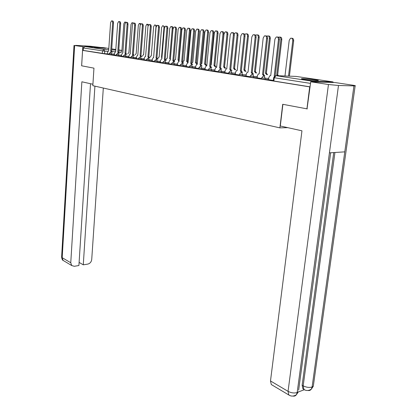 <?xml version="1.0" encoding="UTF-8"?>
<svg xmlns="http://www.w3.org/2000/svg" width="417" height="417" viewBox="0 0 417 417"><rect width="100%" height="100%" fill="white"/><g stroke="black" fill="none" stroke-linecap="round" stroke-linejoin="round"><path stroke-width="0.63" d="M261.694 77.875L261.574 78.959L265.082 79.428L265.212 78.276L261.699 77.817L263.179 76.123L263.961 75.957L265.212 78.276L268.772 78.396M250.346 76.071L250.231 77.145L253.656 77.593L253.781 76.467L250.351 76.019L251.847 74.335L252.566 74.184L253.781 76.467L257.305 76.587M239.368 74.33L239.254 75.388L242.605 75.821L242.725 74.711L239.374 74.278L240.875 72.605L241.547 72.475L242.725 74.711L246.207 74.836M228.74 72.641L228.631 73.684L231.909 74.106L232.019 73.011L228.745 72.594L230.252 70.932L230.877 70.812L232.019 73.011L235.464 73.142M218.445 71.005L218.341 72.037L221.547 72.443L221.656 71.37L218.445 70.963L219.962 69.311L220.546 69.206L221.656 71.37L225.06 71.505M208.469 69.42L208.37 70.437L211.508 70.838L211.612 69.775L208.469 69.378L209.986 67.742L210.533 67.648L211.612 69.775L214.974 69.91M198.794 67.882L198.7 68.888L201.771 69.274L201.87 68.232L198.8 67.846L200.311 66.22L200.822 66.136L201.87 68.232L205.2 68.372M189.412 66.392L189.318 67.387L192.331 67.763L192.425 66.73L189.412 66.355L191.408 64.671L192.425 66.73L195.719 66.876M180.306 64.948L180.217 65.928L183.167 66.293L183.261 65.276L180.306 64.911L182.271 63.248L183.261 65.276L186.519 65.422M171.465 63.546L171.382 64.51L174.275 64.864L174.363 63.864L171.465 63.509L173.399 61.867L174.363 63.864L177.585 64.015M162.875 62.18L162.797 63.134L165.638 63.483L165.721 62.493L162.88 62.149L164.783 60.528L165.721 62.493L168.911 62.644M154.535 60.856L154.457 61.799L157.24 62.133L157.324 61.163L154.535 60.825L156.406 59.224L157.324 61.163L160.477 61.315M146.424 59.568L146.351 60.496L149.083 60.825L149.161 59.866L146.424 59.542L148.27 57.958L149.161 59.866L152.283 60.017M138.533 58.312L138.465 59.235L141.149 59.553L141.222 58.609L138.538 58.286L140.352 56.728L141.222 58.609L144.313 58.761M130.86 57.093L130.792 58.005L133.43 58.317L133.503 57.384L130.865 57.072L132.653 55.529L133.503 57.384L136.562 57.536M123.396 55.909L123.328 56.806L125.918 57.113L125.986 56.191L123.396 55.888L125.163 54.366L125.986 56.191L129.015 56.347M116.124 54.752L116.062 55.643L118.605 55.941L118.673 55.028L116.124 54.731L117.865 53.23L118.673 55.028L121.67 55.185M109.04 53.626L108.983 54.507L111.485 54.799L111.547 53.897L109.04 53.611L110.76 52.125L111.547 53.897L114.519 54.059M105.532 48.33L94.482 47.491L105.532 48.33M315.403 79.803C309.237 78.98 304.655 78.605 301.673 78.683C300.97 78.803 301.845 79.053 304.285 79.439C310.457 80.267 315.064 80.648 318.119 80.58C318.838 80.455 317.931 80.194 315.403 79.803M306.917 108.915L309.701 86.882L82.587 50.374L81.649 65.797L93.955 68.153L92.824 85.678L279.89 127.873L282.705 104.281L307.282 108.91M333.668 82.488L332.808 81.888L312.625 81.258L311.556 81.815M310.071 86.892L309.701 86.882M107.487 53.84L104.547 53.684L104.719 51.182L83.395 47.997L84.813 46.516L103.291 47.627M83.395 47.997L83.249 50.41L82.587 50.374M118.6 53.272L117.761 52.146L119.788 23.566C119.778 22.174 119.382 21.507 118.605 21.575L117.662 23.352L115.66 51.823L115.316 51.844L114.571 53.303L114.357 55.013L116.082 55.289M125.861 54.403L125.001 53.256L127.117 24.306C127.107 22.888 126.7 22.216 125.892 22.283L124.933 24.087L122.848 52.928L122.489 52.949L121.728 54.424L121.509 56.154L123.354 56.451M133.325 55.565L132.439 54.398L134.644 25.062C134.634 23.618 134.217 22.935 133.383 23.018L132.403 24.838L130.224 54.059L129.849 54.085L129.072 55.576L128.853 57.327L130.818 57.645M140.993 56.759L140.081 55.57L142.385 25.844C142.369 24.374 141.936 23.68 141.082 23.769L140.081 25.609L137.808 55.221L137.412 55.252L136.62 56.759L136.39 58.536L138.491 58.87M148.869 57.989L147.936 56.78L150.334 26.641C150.323 25.145 149.875 24.447 148.989 24.54L147.967 26.407L145.596 56.42L145.179 56.451L144.376 57.973L144.141 59.772L146.377 60.131M152.2 61.049L154.488 61.429M165.299 60.554L164.314 59.297L166.925 28.314C166.915 26.756 166.435 26.036 165.486 26.156L164.423 28.064L161.843 58.917L161.379 58.959L160.545 60.507L160.295 62.357L162.828 62.759M168.817 63.707L171.413 64.135M182.698 63.269L181.656 61.961L184.502 30.087C184.491 28.46 183.97 27.72 182.954 27.871L181.843 29.816L179.034 61.554L178.518 61.607L177.658 63.191L177.392 65.088L180.253 65.547M186.42 66.522L189.354 67.001M201.15 66.152L200.045 64.786L203.147 31.963C203.136 30.264 202.579 29.508 201.479 29.69L200.327 31.682L197.262 64.359L196.683 64.421L195.797 66.032L195.516 67.987L198.737 68.503M210.804 67.658L209.662 66.261L212.905 32.948C212.889 31.207 212.31 30.441 211.169 30.644L209.996 32.651L206.796 65.823L206.18 65.896L205.284 67.518L204.992 69.503L208.406 70.046M220.76 69.212L219.582 67.783L222.97 33.959C222.954 32.177 222.35 31.4 221.161 31.624L219.968 33.657L216.626 67.33L215.97 67.413L215.063 69.05L214.76 71.062L218.378 71.641M231.028 70.817L229.814 69.358L233.358 35.007C233.338 33.178 232.707 32.39 231.471 32.641L230.262 34.694L226.765 68.888L226.066 68.982L225.149 70.629L224.836 72.673L228.672 73.288M235.339 74.341L239.295 74.987M246.072 76.056L250.273 76.744M257.164 77.828L261.615 78.558M274.485 76.233L274.204 76.175L278.452 39.547C278.42 37.514 277.665 36.686 276.19 37.066L274.918 39.193L270.727 75.644L269.82 75.795L268.876 77.479L268.517 79.657L273.349 80.429M268.642 79.538L265.082 79.428M257.18 77.713L253.656 77.593M246.087 75.946L242.605 75.821M235.35 74.231L231.909 74.106M224.951 72.574L221.547 72.443M214.87 70.968L211.508 70.838M205.101 69.41L201.771 69.274M195.625 67.898L192.331 67.763M186.425 66.433L183.167 66.293M177.496 65.01L174.275 64.864M168.822 63.629L165.638 63.483M160.399 62.284L157.24 62.133M152.205 60.976L149.083 60.825M144.24 59.704L141.149 59.553M136.489 58.469L133.43 58.317M128.947 57.265L125.918 57.113M121.602 56.092L118.605 55.941M114.456 54.955L111.485 54.799M287.72 127.649L279.89 127.873M107.482 53.902L109.004 54.158M310.076 86.84L273.896 81.028L273.302 80.841L273.672 77.619M83.249 50.41L104.547 53.684M111.521 52.167L110.703 51.062L111.641 51.119L112.392 52.214M111.97 20.918L112.376 20.954C113.132 20.897 113.513 21.554 113.523 22.925L111.574 51.109M110.703 51.062L112.653 22.846C112.637 21.481 112.256 20.824 111.501 20.876L110.583 22.638L108.66 50.744L107.596 52.214L107.482 53.913M125.616 22.445L124.766 22.038L123.839 23.774L121.837 51.489L120.794 52.678M125.241 22.08L126.257 22.268M117.761 52.146L118.704 52.203L119.476 53.319M119.095 21.616L119.481 21.648C120.263 21.585 120.654 22.252 120.669 23.644L118.631 52.193M125.001 53.256L125.95 53.313L126.742 54.45M126.419 22.33L126.778 22.362C127.581 22.289 127.993 22.961 128.003 24.379L125.882 53.303M92.918 84.25L81.868 81.789L70.76 262.762L71.74 265.556L74.268 266.286L78.902 265.535L90.515 83.713M83.926 46.845L74.648 45.526L76.248 45.396L90.135 46.224L100.659 47.455M79.1 262.402L83.275 264.831L87.82 264.097C90.041 263.492 91.344 261.949 91.73 259.457L103.317 88.044M83.275 264.831L94.92 86.147M81.628 65.777L82.785 46.777M282.893 104.313L280.302 125.997L301.955 130.818L270.492 380.956L288.053 391.349L328.455 84.515L310.717 81.789L307.027 108.91M328.455 84.515L338.489 85.485L329.425 152.846L344.781 151.856L353.944 85.897L338.489 85.485M353.944 85.897L355.148 85.876C355.81 85.766 354.987 85.537 352.688 85.183L334.96 82.53L310.717 81.789M298.358 391.949L304.264 389.759M272.384 385.188L271.285 384.531L270.492 380.956M302.132 385.235L303.175 385.829L303.936 389.473L302.893 388.873L302.132 385.235L333.73 152.57M302.893 388.873L305.228 390.114M334.945 152.492L303.175 385.829C306.302 387.383 309.273 387.784 312.093 387.033L311.337 389.139C310.498 390.312 309.367 390.76 307.949 390.479M290.185 395.681L288.819 394.982L288.053 391.349C291.207 392.96 294.246 393.367 297.165 392.564L296.43 394.675C295.59 395.895 294.454 396.353 293.01 396.056M307.141 79.819L312.515 80.361M313.845 80.46L305.823 79.652M132.929 23.352L131.944 22.737L130.99 24.494L128.91 52.558L127.837 53.772M132.444 22.784L133.482 22.992M140.435 24.374L139.309 23.456L138.34 25.229L136.171 53.657L135.061 54.893M139.836 23.503L140.977 23.811M132.439 54.398L133.398 54.46L134.211 55.612M133.935 23.065L134.274 23.097C135.103 23.013 135.525 23.696 135.535 25.14L133.325 54.445M140.081 55.57L141.045 55.633L141.879 56.806M141.66 23.821L141.973 23.847C142.833 23.759 143.266 24.447 143.276 25.917L140.972 55.623M147.936 56.78L148.905 56.837L149.76 58.036M149.604 24.598L149.885 24.619C150.772 24.525 151.225 25.223 151.235 26.719L148.827 56.827M148.134 25.599L146.873 24.191L145.877 25.984L143.62 54.783L143.239 54.809L142.484 56.05M147.425 24.243L148.692 24.718M153.717 56.316L155.948 26.996C155.937 25.546 155.499 24.864 154.634 24.952L153.623 26.761L151.272 55.941L150.876 55.967L150.099 57.233M155.223 25.004L156.62 25.718M161.947 57.682L161.494 57.483L163.97 27.803C163.959 26.323 163.511 25.635 162.614 25.729L161.582 27.564L159.132 57.129L158.71 57.16L157.923 58.453M163.235 25.786L164.762 26.86M156.969 59.256L156.01 58.02L156.985 58.078L157.866 59.297M157.772 25.395L158.022 25.416C158.94 25.307 159.403 26.016 159.419 27.543L156.907 58.067M156.01 58.02L158.512 27.465C158.502 25.937 158.038 25.229 157.12 25.338L156.078 27.22L153.607 57.65L153.169 57.687L152.346 59.224L152.2 61.059M170.391 59.297L169.636 58.719L172.216 28.627C172.205 27.126 171.741 26.422 170.814 26.532L169.761 28.382L167.212 58.349L166.769 58.385L165.961 59.704M171.476 26.589L171.689 26.605C172.513 26.469 172.982 27.058 173.102 28.361M164.314 59.297L165.299 59.355L166.206 60.601M166.18 26.219L166.393 26.235C167.342 26.115 167.822 26.834 167.832 28.392L165.215 59.339M178.997 61.226L178.007 59.985L180.697 29.482C180.686 27.944 180.201 27.235 179.247 27.355L178.168 29.226L175.51 59.605L175.046 59.647L174.249 60.856M179.946 27.413L180.123 27.428C181.082 27.313 181.567 28.022 181.577 29.555L178.883 60.027L179.164 60.1M178.883 60.027L178.007 59.985M173.873 61.893L172.862 60.606L173.853 60.663L174.78 61.935M174.827 27.063L175.004 27.079C175.99 26.943 176.485 27.673 176.5 29.263L173.769 60.653M172.862 60.606L175.588 29.185C175.573 27.595 175.077 26.865 174.092 27.001L173.008 28.929L170.313 60.215L169.828 60.262L168.979 61.831L168.817 63.718M187.634 62.55L186.613 61.289L189.417 30.358C189.412 28.789 188.911 28.069 187.916 28.2L186.821 30.097L184.048 60.898L183.558 60.945L182.776 62.044M188.661 28.267L188.802 28.278C189.792 28.148 190.293 28.867 190.303 30.431L187.494 61.33L188.13 61.68M187.494 61.33L186.613 61.289M181.656 61.961L182.651 62.018L183.61 63.311M183.735 27.939L183.866 27.949C184.887 27.798 185.403 28.538 185.419 30.165L182.568 62.003M196.522 63.916L195.474 62.628L198.398 31.254C198.388 29.654 197.867 28.929 196.84 29.075L195.724 30.988L192.831 62.227L191.669 62.983M197.632 29.143L197.726 29.154C198.758 29.008 199.274 29.732 199.284 31.332L196.355 62.67L197.33 63.645M196.355 62.67L195.474 62.628M191.789 64.687L190.715 63.353L191.716 63.41L192.706 64.729M192.915 28.841L192.998 28.846C194.056 28.679 194.593 29.43 194.603 31.087L191.627 63.394M190.715 63.353L193.686 31.009C193.67 29.346 193.134 28.601 192.075 28.768L190.95 30.733L188.015 62.936L187.468 62.993L186.592 64.588L186.42 66.532M205.67 65.323L204.591 64.004L207.64 32.182C207.63 30.55 207.093 29.81 206.024 29.972L204.888 31.906L201.875 63.593L201.062 63.827M206.863 30.045L206.915 30.05C207.984 29.888 208.521 30.623 208.531 32.26L205.477 64.046L206.556 65.365M205.477 64.046L204.591 64.004M200.045 64.786L201.057 64.838L202.073 66.194M202.37 29.769L202.401 29.769C203.501 29.586 204.059 30.342 204.075 32.041L200.963 64.828M215.089 66.772L213.978 65.427L217.158 33.141C217.148 31.468 216.59 30.722 215.485 30.9L214.322 32.854L211.179 65.005L210.71 65.021M216.381 30.978C217.486 30.801 218.044 31.546 218.055 33.214L214.87 65.469L215.98 66.814M214.87 65.469L213.978 65.427M209.662 66.261L210.679 66.319L211.727 67.7M212.107 30.717C213.249 30.53 213.822 31.296 213.832 33.021L210.585 66.303M224.799 68.263L223.653 66.887L226.973 34.126C226.957 32.411 226.379 31.656 225.227 31.854L224.049 33.829L220.65 66.433M226.155 31.921C227.291 31.755 227.864 32.516 227.87 34.199L224.544 66.928L225.691 68.305M224.544 66.928L223.653 66.887M219.582 67.783L220.603 67.841L221.688 69.253M222.136 31.687C223.303 31.51 223.893 32.291 223.903 34.038L220.51 67.825M234.802 69.806L233.624 68.398L237.085 35.137C237.075 33.386 236.47 32.62 235.271 32.839L234.245 34.074M236.236 32.891C237.403 32.74 237.987 33.511 237.987 35.216L234.521 68.435L235.699 69.842M234.521 68.435L233.624 68.398M229.814 69.358L230.846 69.41L231.956 70.854M232.488 32.688C233.687 32.521 234.286 33.324 234.291 35.085L230.747 69.394M245.118 71.39L243.903 69.952L247.521 36.185C247.505 34.392 246.874 33.615 245.629 33.86L244.81 34.632M246.635 33.897C247.828 33.756 248.423 34.543 248.423 36.263L244.8 69.988L246.02 71.427M244.8 69.988L243.903 69.952M241.631 72.475L240.374 70.979L241.412 71.036L242.564 72.511M243.174 33.72C244.404 33.569 245.019 34.382 245.019 36.164L241.307 71.02M240.374 70.979L244.081 36.086C244.06 34.215 243.403 33.412 242.11 33.694L240.88 35.763L237.226 70.494L236.486 70.603L235.558 72.261L235.339 74.356M255.762 73.027L254.506 71.557L258.285 37.269C258.269 35.424 257.612 34.642 256.314 34.908L255.704 35.388M257.362 34.934C258.587 34.804 259.197 35.607 259.192 37.342L255.407 71.594L256.663 73.064M255.407 71.594L254.506 71.557M252.577 74.19L251.284 72.657L252.327 72.709L253.515 74.221M254.208 34.788C255.475 34.653 256.106 35.481 256.101 37.28L252.217 72.694M251.284 72.657L255.157 37.202C255.136 35.278 254.448 34.47 253.098 34.778L251.852 36.868L248.032 72.157L247.239 72.277L246.301 73.945L246.072 76.071M266.75 74.721L265.452 73.215L269.403 38.385C269.382 36.493 268.694 35.695 267.339 35.998L266.943 36.258M268.439 36.003C269.695 35.883 270.32 36.701 270.31 38.458L266.359 73.246L267.651 74.752M266.359 73.246L265.452 73.215M263.888 75.951L262.554 74.388L263.601 74.44L264.831 75.988M265.619 35.893C266.916 35.768 267.563 36.613 267.552 38.432L263.492 74.424M262.554 74.388L266.609 38.354C266.583 36.378 265.864 35.56 264.451 35.904L263.195 38.01L259.192 73.872L258.342 74.007L257.404 75.68L257.164 77.843M277.868 75.743L276.758 74.924L280.886 39.537C280.86 37.593 280.141 36.79 278.728 37.123L278.546 37.222M279.875 37.108C281.173 37.004 281.809 37.838 281.793 39.61L277.665 74.956L278.775 75.774M277.665 74.956L276.758 74.924M274.204 76.175L274.537 76.186M277.414 37.035C278.749 36.925 279.411 37.785 279.395 39.625L275.189 75.837M288.507 76.134L292.755 40.725C292.724 38.729 291.968 37.916 290.493 38.286L289.21 40.371L284.973 76.003M291.702 38.249C293.031 38.156 293.683 39.01 293.667 40.803L289.414 76.165M332.808 81.888L296.117 76.41L275.986 75.67L312.625 81.258M120.966 52.089L118.652 51.958M115.66 51.791L112.194 51.599M107.8 51.354L104.719 51.182L103.948 49.435L108.728 49.706M111.657 49.878L115.78 50.113M118.767 50.285L121.91 50.462M121.915 50.405L118.793 49.941M115.822 49.498L111.725 48.888M108.816 48.45L103.103 47.601M84.813 46.516L103.948 49.435L102.499 50.973L102.332 53.475M273.896 81.028L274.277 77.739L273.677 77.562L275.152 75.858M310.514 83.39L274.277 77.739L275.986 75.67M295.856 76.4L296.32 76.441M110.771 51.072L111.641 51.119M112.653 22.846L113.523 22.925M117.829 52.156L118.704 52.203M119.788 23.566L120.669 23.644M125.074 53.267L125.95 53.313M127.117 24.306L128.003 24.379M74.648 45.526L62.19 257.69L70.76 262.762M74.007 45.39L61.633 256.783L63.17 260.448L64.213 261.073M296.451 394.644L298.431 391.73L297.165 392.564L329.425 152.846M330.676 152.768L298.645 390.176M344.781 151.856L312.093 387.033L313.303 386.251L313.506 384.787M132.512 54.408L133.398 54.46M134.644 25.062L135.535 25.14M140.159 55.586L141.045 55.633M142.385 25.844L143.276 25.917M148.014 56.79L148.905 56.837M150.334 26.641L151.235 26.719M164.444 27.84L163.97 27.803M156.088 58.031L156.985 58.078M158.512 27.465L159.419 27.543M173.034 28.7L172.216 28.627M164.397 59.308L165.299 59.355M166.925 28.314L167.832 28.392M178.961 60.043L178.085 59.996M181.577 29.555L180.697 29.482M172.946 60.621L173.853 60.663M175.588 29.185L176.5 29.263M187.577 61.341L186.696 61.299M190.303 30.431L189.417 30.358M181.739 61.971L182.651 62.018M184.502 30.087L185.419 30.165M196.443 62.68L195.557 62.639M199.284 31.332L198.398 31.254M190.804 63.363L191.716 63.41M193.686 31.009L194.603 31.087M205.565 64.062L204.679 64.02M208.531 32.26L207.64 32.182M200.134 64.797L201.057 64.838M203.147 31.963L204.075 32.041M214.963 65.479L214.072 65.438M218.055 33.214L217.158 33.141M209.756 66.277L210.679 66.319M212.905 32.948L213.832 33.021M224.638 66.944L223.747 66.902M227.87 34.199L226.973 34.126M219.681 67.799L220.603 67.841M222.97 33.959L223.903 34.038M234.615 68.451L233.718 68.414M237.987 35.216L237.085 35.137M229.913 69.373L230.846 69.41M233.358 35.007L234.291 35.085M244.904 70.004L244.002 69.967M248.423 36.263L247.521 36.185M240.479 70.994L241.412 71.036M244.081 36.086L245.019 36.164M255.512 71.609L254.61 71.573M259.192 37.342L258.285 37.269M251.388 72.673L252.327 72.709M255.157 37.202L256.101 37.28M266.463 73.267L265.561 73.23M270.31 38.458L269.403 38.385M262.663 74.403L263.601 74.44M266.609 38.354L267.552 38.432M277.774 74.971L276.867 74.94M281.793 39.61L280.886 39.537M278.452 39.547L279.395 39.625M293.667 40.803L292.755 40.725M71.74 265.556L63.17 260.448C62.498 260.349 61.977 259.218 61.612 257.065M311.358 389.103L313.303 386.251L355.148 85.876M303.936 389.473C306.26 390.948 308.726 390.833 311.337 389.139M296.43 394.675C293.75 396.437 291.212 396.541 288.819 394.982L271.285 384.531"/></g></svg>
